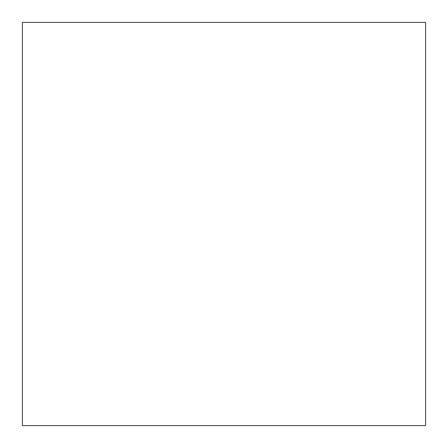 <?xml version="1.0" encoding="UTF-8"?>
<svg xmlns="http://www.w3.org/2000/svg" width="448" height="448" viewBox="0 0 448 448"><rect width="100%" height="100%" fill="white"/><g stroke="black" fill="none" stroke-linecap="round" stroke-linejoin="round"><path stroke-width="0.67" d="M22.4 425.6L425.6 425.6L22.4 425.6L22.4 22.4L425.6 22.4L22.4 22.4L22.4 425.6L425.6 425.6L22.4 425.6M425.6 22.4L425.6 425.6L425.6 22.4"/></g></svg>

